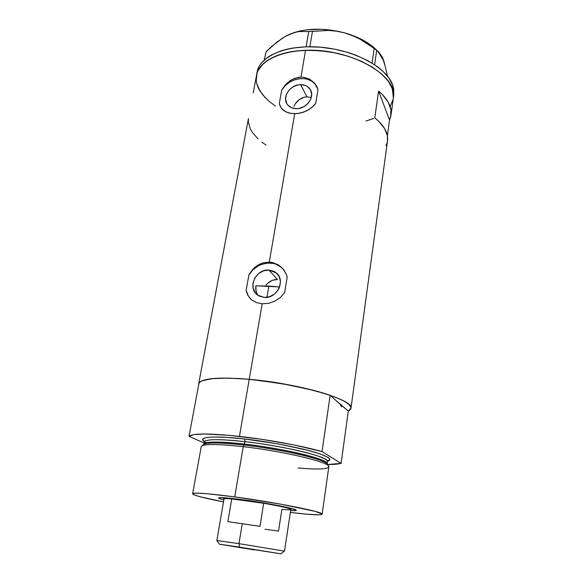 <?xml version="1.0" encoding="UTF-8"?>
<svg xmlns="http://www.w3.org/2000/svg" width="583" height="583" viewBox="0 0 583 583"><rect width="100%" height="100%" fill="white"/><g stroke="black" fill="none" stroke-linecap="round" stroke-linejoin="round"><path stroke-width="0.87" d="M274.826 279.651L277.442 279.505L272.305 280.35L274.826 279.651M269.929 281.56L272.305 280.35L267.794 283.214L269.929 281.56M265.957 285.247L267.794 283.214L265.957 285.247M268.909 270.06L277.442 279.505L268.909 270.06L273.937 271.35L276.08 272.727L279.221 276.692L280.445 281.742L279.549 287.113L278.339 289.656L274.608 293.963L269.645 296.696L264.23 297.439L257.591 295.078C247.024 288.031 255.842 268.756 268.909 270.06L276.349 272.953C286.034 280.365 276.969 298.839 264.23 297.439L259.195 296.077L255.31 292.834L253.153 288.213L253.044 282.937L254.982 277.792L258.67 273.544L263.552 270.833L268.909 270.06M256.688 293.336L255.667 288.461L255.893 285.823L255.937 290.997L257.752 295.195M293.949 106.317L295.282 103.84L293.949 106.317M297.046 101.573L295.282 103.84L299.174 99.642L297.046 101.573M301.608 98.148L299.174 99.642L304.239 97.193L301.608 98.148M306.95 96.844L304.239 97.193L306.95 96.844L311.256 97.623L306.95 96.844L300.602 84.659L306.95 96.844M296.492 108.678C292.389 108.62 289.285 107.134 287.186 104.211C281.742 96.967 290.378 84.44 300.602 84.659L305.375 85.475L307.416 86.539L310.44 89.782L311.657 94.089L310.87 98.797L308.203 103.184L304.049 106.565L299.064 108.423L296.492 108.678L291.711 107.804L287.987 105.232L286.712 103.424L285.553 99.125L286.377 94.461L289.037 90.132L293.132 86.787L298.059 84.929L300.602 84.659C304.96 84.681 308.196 86.313 310.294 89.534C315.25 96.844 306.527 108.985 296.492 108.678M316.97 86.874L316.533 86.065C310.382 74.376 288.906 77.036 281.676 90.132L287.332 82.881L292.375 79.383L295.151 78.195L300.966 77.138L303.86 77.313L309.289 79.033L314.754 83.42L317.99 89.542L315.746 103.213L313.938 105.523L309.325 109.385L303.736 112.104L297.702 113.525L291.799 113.568L286.647 112.235L282.631 109.619L281.13 107.87L279.286 103.628L281.676 90.132L285.145 85.103L289.744 80.964L292.375 79.383L298.044 77.437L300.966 77.138L305.558 50.327L319.805 50.728L334.299 52.754L348.357 56.311L361.322 61.215L372.603 67.227L381.727 74.041L388.358 81.328L392.308 88.762L393.408 97.638C398.167 75.703 350.419 48.127 305.558 50.327L300.966 77.138L303.86 77.313L309.289 79.033L313.814 82.378L317.006 86.947L317.99 89.542L315.746 103.213L311.774 107.593L306.607 110.901L300.726 112.985L294.707 113.721L269.295 262.095L272.348 262.488L278.069 264.748L282.835 268.719L286.18 273.995L287.193 276.976L284.635 292.571L280.343 297.534L274.804 301.192L268.537 303.335L262.153 303.809L249.225 379.285C298.518 383.446 354.231 399.945 351.017 408.034L348.291 411.095L337.623 402.044L339.576 403.494L341.558 406.817M283.163 269.106L281.72 267.655C272.742 259.114 255.449 263.064 248.883 274.972L252.577 269.63L254.895 267.349L260.229 263.895L263.159 262.809L269.295 262.095L272.348 262.488L278.069 264.748L281.254 267.109L283.819 269.936L286.18 273.995L287.193 276.976L284.635 292.571L280.343 297.534L274.804 301.192L268.537 303.335L262.153 303.809L256.25 302.562L251.433 299.742L248.008 295.566L246.157 290.334L248.883 274.972L252.577 269.63L257.446 265.433L260.229 263.895L263.159 262.809L269.295 262.095L294.707 113.721L289.095 113.066L284.468 111.076L281.13 107.87L279.286 103.628L280.729 107.243M378.593 91.05C387.71 98.979 391.878 106.82 391.098 114.574L389.531 120.12L387.389 135.759L389.531 120.12L378.593 91.05L389.531 120.12L390.712 116.782L390.938 109.662L388.205 102.193L382.514 94.694L378.593 91.05L374.782 117.824L378.593 91.05M387.455 141.275L387.578 140.372C388.307 132.982 384.044 125.469 374.782 117.824L378.768 121.337L384.569 128.537L387.374 135.686L387.455 141.275M305.558 50.327C277.683 51.042 257.912 62.359 256.374 76.184C258.254 59.809 285.91 47.682 320.358 50.772C354.785 53.723 386.682 71.345 392.308 88.762L393.255 92.435L393.277 98.622L393.255 92.435L392.308 88.762L392.774 85.351L392.308 88.762L388.358 81.328L381.727 74.041L372.603 67.227L361.322 61.215L348.357 56.311L334.299 52.754L327.063 51.537L312.605 50.32L298.744 50.743L305.558 50.327M339.576 403.494L348.291 411.095L341.113 463.368C338.359 464.141 333.884 464.527 327.69 464.52L341.113 463.368L322.042 451.577L294.51 445.069L261.403 439.269L229.25 435.333L204.305 433.992L193.84 434.612L189.016 436.31L199.029 382.944L200.8 381.391L203.977 380.101L214.457 378.425L221.613 378.09L239.168 378.52L256.986 380.072L289.248 384.94L304.727 388.183L325.052 393.62L335.815 397.366L343.853 401.009L348.933 404.405L350.973 407.408L350.871 408.734L350.04 409.929L348.291 411.095L341.113 463.368L322.042 451.577L330.146 395.289L340.866 404.864L330.146 395.289L313.129 390.238L281.873 383.607L249.225 379.285L239.445 436.383C267.684 439.516 301.826 445.842 322.042 451.577L330.146 395.289C310.469 388.416 277.049 381.756 249.225 379.285C219.725 376.953 202.993 378.17 199.029 382.944L189.016 436.31C192.718 433.227 209.53 433.249 239.445 436.383L249.225 379.285L228.128 378.09L211.884 378.659L201.864 380.859L200.027 381.901L198.941 383.082L198.672 384.838L198.614 384.168C200.064 378.44 216.934 376.815 249.225 379.285L262.153 303.809L256.25 302.562L251.433 299.742L248.008 295.566L246.157 290.334C246.922 293.861 248.547 296.878 251.025 299.378L251.025 299.378M393.11 99.511L390.362 106.019L393.11 99.511M373.681 118.473L365.971 121.038L373.681 118.473M268.756 101.034L275.329 106.019L268.756 101.034L262.321 94.366L258.072 87.348L256.848 83.792L259.909 90.89C256.921 85.956 255.748 81.059 256.374 76.184L253.226 92.967M256.25 80.235L257.03 73.276L258.429 69.945L263.239 63.773L266.635 60.996L275.263 56.245L280.438 54.336L292.236 51.559L298.744 50.743L292.236 51.559L280.438 54.336L275.263 56.245L266.635 60.996L263.239 63.773L258.429 69.945L257.03 73.276L256.25 80.235M198.73 383.556L248.424 118.582L248.329 121.942L250.267 128.814L252.25 132.239L258.065 138.922M261.825 142.106L266.096 145.16M386.041 145.641L387.199 142.471M281.093 267.116L275.999 264.216L273.128 263.399L267.029 263.108L260.922 264.609L258.029 265.994L252.854 269.878L248.883 274.972L246.157 290.334L248.278 295.836L249.969 298.226M315.797 84.929L312.102 81.372L307.248 79.157L304.515 78.625L298.736 78.741L292.965 80.41L290.239 81.788L285.386 85.475L281.676 90.132L279.286 103.628L280.117 106.048M393.277 98.622L393.868 94.278L392.774 85.351C387.178 67.839 355.331 50.153 320.949 47.223C286.544 44.155 258.903 56.376 257.001 72.846L256.68 74.566M393.736 95.262L393.714 89.039L392.774 85.351L388.839 77.874L382.222 70.558L377.966 67.052L367.727 60.574L355.557 55.064L348.911 52.762L334.868 49.198L320.388 47.179L306.162 46.793L308.75 31.511L298.831 31.548L293.562 32.772L285.327 36.408L276.954 42.063L266.139 51.705L264.216 60.042L266.139 51.705L271.51 46.64L282.507 38.106L288.133 34.944L293.562 32.772L298.831 31.548L308.75 31.511L306.133 46.793L292.855 48.046L286.741 49.263L281.064 50.845L271.284 55.028L267.269 57.564L261.133 63.372L259.063 66.571L256.935 73.385M376.975 50.422C369.425 42.778 358.654 36.926 344.648 32.888L336.493 31.154L328.397 30.433L308.75 31.511L312.466 31.373L309.857 46.735L312.466 31.373L328.397 30.433L336.493 31.154L344.648 32.888L352.489 35.585L360.046 39.178L374.169 48.411L372.027 63.037L374.169 48.411L378.659 51.778L382.302 57.127L383.935 61.179L387.513 76.118L383.935 61.179L377.908 51.421M374.621 64.691L376.72 50.262L374.621 64.691M378.659 51.778L382.302 57.127L384.904 65.354M290.035 34.084L299.902 30.972L306.716 29.799L321.576 29.237L337.061 31.088L344.648 32.888L352.489 35.585M375.226 48.717L364.973 41.262L358.742 38.026L344.648 32.888C323.827 27.598 305.645 27.984 290.094 34.054M381.989 56.959L383.935 61.179M259.909 90.89L265.287 97.762M374.169 48.411L376.72 50.262M223.836 500.032L218.516 498.101C218.96 497.153 227.508 497.773 244.153 499.966L267.655 503.603L287.31 507.429L296.135 510.038L295.537 510.606L290.633 510.562C294.342 510.788 296.237 510.701 296.31 510.285C297.476 509.01 268.77 503.26 244.153 499.966L220.396 497.656L218.64 498.261L223.836 500.032M256.527 285.808L279.6 286.96L268.858 286.085L266.941 297.33L268.858 286.085L255.893 285.823M328.797 466.531L327.697 464.556C328.418 460.264 283.156 449.406 244.051 445.048L243.242 446.68C283.272 451.176 329.599 462.232 328.797 466.531C328.338 469.228 318.121 469.716 298.161 468.003M327.384 461.547L327.413 461.342C329.512 457.101 284.307 445.98 244.933 441.652L244.547 438.984L227.166 437.41L213.721 437.002L207.526 437.388L203.788 438.256L202.563 439.56L204.341 441.608C195.028 435.304 225.883 436.631 244.547 438.984L244.933 441.652L244.525 444.086C219.179 441.375 205.639 441.389 203.912 444.129C205.333 440.639 229.119 442.227 244.525 444.086L244.051 445.048C229.68 443.342 208.641 441.783 203.693 444.239M206.389 442.745L204.407 441.652M326.932 463.543C323.521 460.49 306.425 455.666 288.629 452.116C270.235 448.597 255.376 446.235 244.051 445.048L244.933 441.652C229.236 439.764 204.706 438.212 204.305 442.06L203.941 444.049M322.137 514.148L328.827 466.757C330.991 462.596 284.089 451.264 243.242 446.68L234.73 496.913C276.102 502.429 324.053 512.063 322.137 514.148C321.116 515.438 310.52 514.855 290.356 512.413L306.789 514.191L318.792 514.84L321.597 514.57L321.998 513.9L315.192 511.386L281.363 504.273L234.73 496.913L243.242 446.68C216.227 443.772 202.221 443.809 201.237 446.775L192.652 493.699M327.508 461.007L328.579 460.293L327.413 461.342L327.085 463.645C327.478 461.029 311.562 455.87 292.498 451.891C272.698 447.948 256.702 445.346 244.525 444.086C283.921 448.458 329.169 459.499 327.085 463.645L327.085 463.674M189.016 436.31L204.13 443.014L189.016 436.31M244.547 438.984L277.515 443.816L307.27 450.142L320.103 453.917L327.755 457.218L329.06 458.165L329.796 459.776L327.449 461.168C335.167 459.499 323.514 453.8 301.411 448.706C278.12 443.67 259.165 440.435 244.547 438.984M327.413 461.342C327.814 458.668 311.912 453.457 292.87 449.457C273.084 445.499 257.11 442.898 244.933 441.652C218.844 438.904 205.296 439.043 204.305 442.06M223.515 501.883C204.269 498.144 193.971 495.47 192.623 493.867C193.352 492.322 207.388 493.335 234.73 496.913L207.563 493.765L197.411 493.152L192.864 493.531L192.623 493.867L194.008 494.814L200.421 496.833L223.515 501.883M201.266 446.556C203.001 443.801 216.993 443.845 243.242 446.68L244.051 445.048C218.392 442.286 204.684 442.278 202.935 445.026M216.869 540.558L238.964 543.648L239.511 547.131L280.962 553.843L219.448 544.223L254.494 549.929L219.368 544.179L239.511 547.131L238.964 543.648L284.504 551.132L238.964 543.648L242.28 523.6L238.964 543.648L216.847 540.521L219.368 544.179M253.969 549.703L238.709 547.233L253.969 549.703M284.504 551.132L290.808 509.425C289.613 508.252 280.569 506.204 263.676 503.282L259.989 526.325L227.866 521.668L231.735 498.924L263.676 503.282L259.989 526.325L227.866 521.668L231.735 498.924L263.676 503.282C280.445 506.182 289.489 508.223 290.8 509.411C290.779 509.928 287.805 509.914 281.88 509.36L278.536 531.084L265.046 529.255M223.158 497.722L224.018 498.953C224.061 498.501 226.641 498.487 231.735 498.924L263.676 503.282L246.041 500.229L231.735 498.924C226.576 498.487 223.996 498.501 224.018 498.968L216.832 540.536M393.408 97.638L391.098 114.574M351.017 408.034L387.578 140.372M281.72 267.655L281.254 267.109M310.914 90.759L310.294 89.534M218.938 497.787L218.516 498.101M204.312 441.389L203.766 440.748L204.334 441.812M284.431 551.103L280.889 553.814M290.8 509.411L291.937 508.558"/></g></svg>
